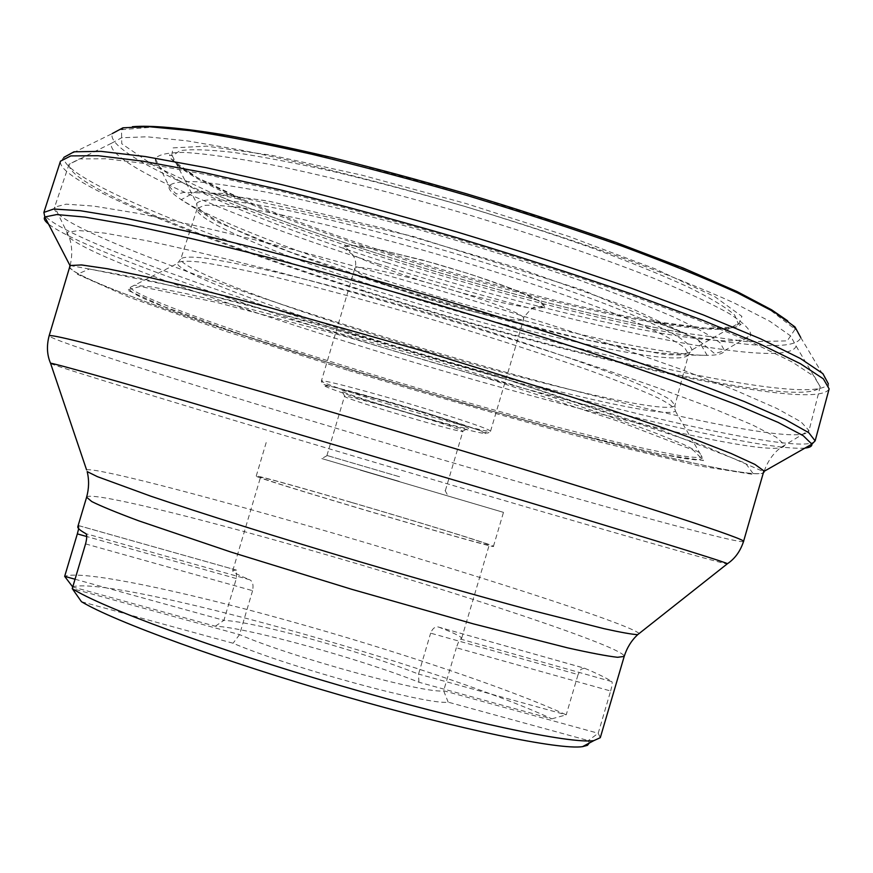<?xml version="1.0" encoding="UTF-8"?>
<svg xmlns="http://www.w3.org/2000/svg" width="873" height="873" viewBox="0 0 873 873"><rect width="100%" height="100%" fill="white"/><g stroke="black" fill="none" stroke-linecap="round" stroke-linejoin="round"><path stroke-width="0.65" stroke-dasharray="4.37 3.27" d="M72.197 586.82C113.828 575.525 438.366 666.164 551.834 718.828L418.909 682.239C361.629 659.224 246.513 627.36 215.336 626.214L72.721 586.962M418.909 682.239L418.538 674.065L566.206 714.845L578.068 674.578L430.629 633.154C432.353 628.789 434.765 626.705 437.853 626.89L584.375 668.161C597.656 673.727 606.811 678.212 611.842 681.606L460.551 639.058C459.58 639.505 458.172 642.408 456.339 647.766L610.642 691.001L598.201 733.265L443.637 690.75C428.545 694.701 291.407 657.183 239.551 634.616L72.241 588.598M75.034 579.225L223.914 620.332L215.336 626.214M77.817 526.67L78.93 525.677L236.518 570.134L236.321 578.559L223.914 620.332C240.195 621.325 269.255 627.567 311.094 639.036C353.183 650.8 388.998 662.476 418.538 674.065L430.629 633.154M386.761 262.598C262.184 222.953 152.044 176.215 155.427 158.679C158.308 154.456 168.216 152.371 185.174 152.437C206.268 153.866 233.964 157.751 268.251 164.08C323.752 175.266 392.064 192.42 463.116 213.176C534.014 234.477 600.646 257.284 653.288 278.127C685.491 291.506 710.829 303.335 729.315 313.614C743.567 322.792 750.747 329.939 750.856 335.057C741.112 356.599 547.764 314.662 386.761 262.598M378.566 264.006C234.99 218.392 104.815 163.437 111.449 143.281L121.685 137.748L146.98 136.788L187.488 140.913L242.312 150.32C305.779 163.153 383.858 182.773 465.102 206.497C519.097 222.844 570.211 239.497 618.444 256.444C663.6 273.063 702.001 288.483 733.636 302.691L769.866 321.297L790.556 335.876L796.121 346.101C787.337 372.455 562.649 323.468 378.566 264.006M365.001 291.015C210.109 242.268 66.239 184.541 69.098 164.32L79.301 158.919L106.015 158.744L149.698 164.102L209.498 175.211L283.136 191.885C337.993 205.548 395.48 221.109 455.597 238.569C515.528 256.673 572.219 274.93 625.668 293.339L696.501 319.474L752.712 342.718L792.258 362.022L814.574 376.721L820.184 386.794C806.663 410.365 563.434 354.296 365.001 291.015M353.925 327.495C197.669 278.956 51.66 223.717 54.377 207.829L54.737 207.087L66.173 204.151L93.738 206.093L137.727 213.307C174.938 220.76 219.079 230.843 270.139 243.567C324.254 257.633 380.944 273.304 440.188 290.6C499.291 308.365 555.37 326.087 608.416 343.766L679.15 368.635L735.95 390.504L776.774 408.411L800.945 421.801L808.944 430.487L808.835 431.317C798.184 449.977 553.929 390.296 353.925 327.495M551.834 718.828L566.206 714.845C509.09 688.568 392.828 649.698 286.071 620.081C179.391 590.312 81.145 569.753 64.667 576.366M78.679 528.689L79.028 525.742M600.297 737.685L598.201 733.265L588.347 740.566L589.22 743.087M610.642 691.001C612.115 685.796 612.508 682.664 611.842 681.606M584.375 668.161L581.025 669.264L578.068 674.578M81.473 601.715L233.069 643.237C289.716 667.55 428.752 705.417 448.187 702.165L588.347 740.566M351.568 502.466C301.458 487.778 260.296 476.363 260.492 477.302C251.544 477.018 496.868 549.684 489.207 545.047C490.615 544.283 417.861 521.836 351.568 502.466M236.19 570.014L232.753 570.691C232.425 572.033 238.1 575.067 249.776 579.781L85.87 533.676M85.565 543.89L252.592 590.683C253.672 584.986 252.733 581.353 249.776 579.781M252.592 590.683L239.551 634.616L233.069 643.237M448.187 702.165L443.637 690.75L456.339 647.766M460.551 639.058L461.61 638.479C461.675 636.766 454.047 632.98 438.748 627.109M350.76 502.161C298.817 486.948 256.051 475.076 256.236 476.047C246.852 475.73 501.495 551.158 493.452 546.312C494.871 545.505 419.422 522.229 350.76 502.161M360.254 470.121L503.481 512.364L360.254 470.121M399.277 481.405L321.766 458.554L399.277 481.405M417.6 415.886C444.597 424.169 459.656 429.254 462.777 431.153L462.886 431.327C464.24 434.405 341.692 398.11 344.508 396.266L344.693 396.167C346.33 395.447 383.269 405.41 417.6 415.886M399.572 476.767L326.939 455.477L399.572 476.767M419.924 411.685C383.051 400.401 343.405 389.784 341.725 390.668C333.213 391.399 474.999 433.401 468.266 428.152C465.003 426.079 448.886 420.59 419.924 411.685M386.095 284.773L290.142 251.981L216.82 221.851L181.18 199.731L196.469 191.34L267.913 200.954L384.84 228.661L518.507 268.197L632.183 308.726L698.127 339.75L707.152 355.355L665.848 354.711L588.337 340.219C524.018 324.942 456.601 306.456 386.095 284.773M420.099 280.517L463.137 293.252C491.608 300.694 514.677 305.692 532.355 308.245L545.429 307.503L538.543 300.661L511.927 288.777L470.449 274.209L423.078 260.198L380.497 249.885L351.939 245.455L342.729 247.539L353.554 255.342C369.923 262.86 392.097 271.252 420.099 280.517M385.091 280.32C537.113 329.154 718.261 369.465 724.579 350.608L720.149 342.882C711.168 335.941 695.563 327.277 673.334 316.888C647.395 305.637 616.065 293.393 579.345 280.135C540.201 266.603 498.81 253.235 455.16 240.053C389.511 220.847 326.382 204.708 274.886 193.839C243.01 187.597 217.181 183.57 197.385 181.748C181.398 181.18 171.937 182.61 168.991 186.036C164.735 200.484 267.575 243.152 385.091 280.32M352.223 343.547C199.491 296.373 58.131 243.938 67.352 232.404L78.635 230.494L105.175 233.178L147.122 240.795C182.468 248.325 224.252 258.244 272.496 270.554C323.567 284.063 377.016 298.992 432.866 315.317C516.5 340.295 595.572 365.842 658.875 388.223L713.088 408.444L752.428 424.911L776.141 437.1L784.565 444.859C784.303 463.377 547.044 404.363 352.223 343.547M69.818 266.549C68.083 276.545 201.903 323.916 346.865 368.319C533.054 425.806 756.946 483.86 763.908 472.151M763.81 471.245L754.807 464.578L731.127 453.654L692.562 438.595C659.715 426.646 620.55 413.18 575.045 398.219L422.314 350.924C341.987 327.277 265.043 306.085 202.307 290.24L147.919 277.265L107.379 268.884L81.571 265.163L70.386 265.85M743.534 541.489C738.896 545.298 516.325 482.474 329.667 426.308C184.399 382.723 49.204 339.772 49.128 335.799M50.667 363.637C64.296 369.104 189.888 407.331 324.734 447.489C500.491 499.88 706.748 559.877 727.089 563.991M639.091 633.547C631.19 624.49 460.944 569.873 312.228 527.052C198.433 494.129 94.917 467.306 86.591 469.892M86.613 497.195C88.653 490.921 192.387 516.27 307.089 549.204C455.946 591.61 625.93 647.864 624.195 656.441M424.278 412.285L457.594 422.772L479.572 430.389L486.086 433.652C482.267 433.434 471.431 431 453.589 426.33L355.42 397.259C337.807 391.431 327.266 387.547 323.796 385.604L330.812 386.346L353.194 391.857L424.278 412.285M387.252 403.817C436.544 418.887 490.975 433.401 490.561 431.175C488.629 428.959 467.164 421.528 426.166 408.88C374.484 393.036 319.933 378.642 321.373 381.065C324.363 383.662 346.319 391.246 387.252 403.817M419.127 296.253C378.413 283.081 356.904 274.002 354.634 269.037C351.917 257.611 532.181 311.006 523.691 319.114C523.243 324.232 468.19 311.977 419.127 296.253M236.321 578.559L86.722 536.524M391.169 253.825C335.057 235.797 286.333 217.988 244.964 200.408L196.818 177.394L171.021 159.061L173.094 147.886L206.639 146.129L271.448 155.252L361.749 175.113L465.975 203.529L568.869 236.463L655.416 268.982L714.736 296.634L741.919 316.386L737.565 326.884L705.951 328.204L653.037 321.275C581.756 308.966 481.951 283.005 391.169 253.825M381.763 254.894C317.205 234.193 260.569 213.569 211.844 193.042L154.237 165.881L121.751 143.761L121.511 129.695L158.875 126.65L234.728 136.766L342.74 160.228L468.659 194.472L592.92 234.335L696.283 273.489L765.403 306.314L795.085 329.219L787.228 340.885L747.921 341.736L684.825 333.148C600.777 318.329 486.348 288.45 381.763 254.894C317.194 234.193 260.558 213.569 211.844 193.042L244.964 200.408C204.053 182.85 179.271 168.762 170.606 158.122L169.526 154.881L172.341 155.907L179.958 150.68C191.252 149.021 209.302 149.621 234.084 152.491C262.587 156.747 296.384 163.251 335.461 172.025C376.809 181.988 420.022 193.49 465.091 206.53C509.985 220.138 552.489 234.029 592.592 248.194C630.153 262.118 662.04 275.071 688.262 287.031C710.611 298.119 726.063 307.438 734.64 314.978L738.176 323.512C728.398 344.409 544.916 305.168 391.541 255.407C273.14 217.617 169.427 173.05 172.341 155.907L196.763 203.289C199.502 200.397 208.069 199.295 222.462 199.982C240.239 201.783 263.319 205.537 291.702 211.222C338.811 221.393 392.075 235.132 451.483 252.461C510.749 270.292 562.899 287.763 607.957 304.895C634.857 315.589 656.245 325.018 672.134 333.18C684.585 340.437 691.176 346.035 691.896 349.953C687.684 366.354 525.983 330.201 388.921 286.246C283.289 252.886 192.464 215.358 196.763 203.289L197.156 208.68L204.086 205.362C214.114 204.751 229.894 206.061 251.446 209.269C298.948 217.29 372.607 235.219 449.868 257.928C527.019 280.964 598.572 306.041 642.779 325.192C662.596 334.228 676.542 341.736 684.618 347.705L688.622 354.263C683.788 369.868 523.833 333.813 388.049 290.349C283.518 257.371 193.61 220.509 197.156 208.68L180.842 258.877C183.112 256.837 191.252 256.597 205.253 258.124C222.67 260.754 245.455 265.25 273.609 271.601C320.446 282.699 373.622 296.962 433.139 314.389C510.781 337.524 583.022 361.837 627.873 379.668C648.017 388.005 662.258 394.76 670.606 399.91L674.971 405.247C671.151 416.89 511.196 377.976 374.55 335.068C269.386 302.418 178.267 267.76 180.842 258.877L177.383 263.493C178.485 261.125 185.753 260.612 199.197 261.965C216.264 264.464 239.082 268.928 267.64 275.366C315.448 286.693 370.119 301.371 431.655 319.387C493.081 337.796 546.935 355.256 593.193 371.8C620.648 381.959 642.222 390.635 657.893 397.837C669.907 404.024 675.724 408.411 675.353 410.997L675.353 410.997C666.099 420.437 508.151 381.512 372.957 339.161C269.462 307.067 179.194 273.184 177.383 263.493L130.121 287.424L134.442 285.198L152.546 287.075L184.661 293.317C212.772 299.635 246.764 308.027 286.65 318.481L420.721 356.315L553.766 397.608C592.909 410.561 625.996 422.041 653.004 432.048L683.341 444.302L699.546 452.585L701.957 456.819C688.219 463.301 509.417 416.847 357.046 369.792C240.271 333.988 135.686 297.027 130.121 287.424L129.073 288.854C130.393 292.269 139.964 297.442 157.806 304.371L238.667 333.726L355.802 371.352L467.11 404.319L572.011 432.997L655.558 453.109L683.243 458.369L695.115 459.809L697.822 459.907L702.056 458.576L701.957 456.819L675.353 410.997L674.971 405.247L688.622 354.263L691.896 349.953L738.176 323.512L741.101 324.189L738.427 326.316C725.376 330.529 696.905 328.848 653.037 321.275L684.825 333.148C600.788 318.339 486.337 288.45 381.752 254.905M355.726 371.352L250.726 337.807L168.947 308.878L126.989 289.912L140.335 286.475L216.417 302.342L344.748 336.323L493.289 380.29L620.005 421.812L693.326 450.173L703.518 460.584L658.668 453.851L574.75 433.739C505.26 415.264 432.255 394.465 355.726 371.352M347.072 370.021L225.692 331.293L129.357 297.333L77.315 274.253L89.352 268.982L177.208 286.857L330.529 327.255L509.734 380.301L661.068 430.083L745.564 463.236L753.803 474.519L698.345 465.778L599.522 441.967C519.064 420.535 434.907 396.549 347.072 370.021M69.971 265.512L141.35 278.487L244.189 303.717L500.022 377.245L703.518 445.514L762.184 471.027L764.344 471.202C769.058 486.905 537.768 427.268 346.788 368.264C207.032 325.433 77.73 279.96 69.524 267.542M804.961 448.089C757.84 451.898 536.48 395.622 349.909 337.447C208.298 293.535 75.34 245.248 48.484 224.012M815.175 440.723L815.131 440.854C804.273 459.012 554.715 397.39 350.76 333.53C191.274 284.096 41.391 228.028 43.89 212.401L43.934 212.27M363.506 291.211C204.642 241.232 56.33 181.748 60.466 161.189L63.915 157.336C60.488 178.376 207.381 237.631 365.012 287.293C566.719 351.721 814.727 408.564 828.335 383.771L829.132 388.878C816.561 413.606 566.61 355.966 363.506 291.211M787.621 320.806C802.702 335.963 796.634 332.7 798.609 334.032L800.737 337.513C792.564 365.449 565.78 316.692 380.421 256.629C235.71 210.546 104.531 154.477 112.257 133.58L63.915 157.336M155.427 158.679L168.991 186.036C174.284 192.376 176.913 194.919 176.881 193.686C177.012 194.221 179.216 193.806 183.505 192.431L223.39 193.457L413.245 236.43L582.433 289.934L697.189 339.084L713.503 352.648C713.874 353.707 717.573 353.03 724.579 350.608L750.856 335.057M111.449 143.281L69.098 164.32M796.121 346.101L820.184 386.794M69.163 164.08L54.377 207.829M820.26 386.564L808.835 431.317M764.191 471.224C767.629 461.293 773.205 453.371 780.888 447.456L808.944 430.487M70.135 265.425C72.59 255.211 72.219 245.597 69.011 236.572L54.737 207.087M461.61 638.479L489.207 545.047M232.753 570.691L260.492 477.302M493.452 546.312L503.481 512.364M256.236 476.047L266.32 442.109M445.372 490.55L462.886 431.327M326.939 455.477L344.508 396.266M490.561 431.175L523.691 319.114C521.257 319.376 534.003 304.928 534.756 307.372L544.741 305.877C543.399 303.193 536.164 299.002 523.025 293.295C504.485 285.657 481.82 277.156 432.964 262.937L381.272 250.06L357.995 246.044C350.182 245.182 345.577 245.324 344.18 246.47C354.187 253.868 357.668 261.387 354.634 269.037L321.373 381.065L322.639 384.207L391.093 402.398L424.343 412.285L487.789 433.128L490.561 431.175M462.777 431.153L468.266 428.152M344.693 396.167L341.725 390.668M327.222 455.575L321.766 458.554M445.077 490.484L448.024 495.951M78.952 525.721L236.518 570.134M437.853 626.89L583.786 668.031M800.737 337.513L828.335 383.771M112.257 133.58L115.662 131.943C119.852 131.114 110.445 131.496 132.347 126.705"/><path stroke-width="1.31" d="M72.721 586.962L64.667 576.366L75.034 579.225M86.722 536.524L77.337 533.883L64.667 576.366M77.337 533.883L78.679 528.689M589.22 743.087L587.464 745.324L582.553 746.644C559.866 750.114 460.617 729.872 342.26 695.694C223.935 661.581 114.025 621.358 81.473 601.715L72.241 588.598L85.565 543.89C86.994 538.335 87.093 534.931 85.87 533.676C80.054 530.424 77.37 528.078 77.817 526.67L86.613 497.195C89.024 488.444 89.221 479.91 87.169 471.606L97.383 476.647L150.713 496.159C201.87 513.51 278.585 537.604 359.872 561.754C422.008 580.065 478.077 595.964 528.1 609.452L604.061 628.68C620.976 632.412 632.183 634.409 637.672 634.671L639.091 633.547M72.241 588.598C101.268 607.346 214.267 648.977 339.455 685.381C464.676 721.851 570.669 744.036 593.804 740.642L600.297 737.685L624.195 656.441L617.506 657.293C607.182 656.125 590.53 652.971 567.537 647.842L473.122 623.802L351.71 589.297L231.083 552.107L138.818 520.854C116.731 512.637 101.05 506.198 91.763 501.56L86.613 497.195M727.089 563.991L727.493 563.674C721.764 560.848 623.682 530.588 477.018 486.818L183.559 400.401C102.086 376.863 57.738 364.445 50.503 363.146C46.967 354.885 46.509 345.773 49.128 335.799C50.067 333.857 92.538 344.497 176.521 367.719C260.045 390.962 380.486 426.035 487.974 458.5C647.711 506.711 748.041 539.809 743.534 541.489L763.81 471.245M70.386 265.85L69.818 266.549L70.135 265.425M86.591 469.892L50.667 363.637M69.524 267.542L69.971 265.512L81.527 264.945L107.619 268.775L148.334 277.221C182.446 285.111 222.626 295.172 268.873 307.394L422.357 350.804L574.718 397.99C620.157 412.918 659.333 426.373 692.245 438.333L730.985 453.425L754.949 464.425L764.344 471.202L811.879 444.161C812.119 446.278 809.817 447.587 804.961 448.089M48.484 224.012C44.687 220.945 43.464 218.588 44.829 216.951L56.734 214.562L84.899 217.082L129.63 224.896C167.387 232.742 212.139 243.207 263.875 256.291C318.71 270.695 376.132 286.66 436.162 304.197C496.05 322.181 552.915 340.066 606.735 357.854L678.594 382.789L736.43 404.636L778.192 422.445L803.193 435.671L811.879 444.161L815.131 440.854L808.791 432.713L785.416 419.564L744.363 401.569L686.233 379.264L613.097 353.63C557.967 335.308 499.574 316.877 437.897 298.337C376.067 280.298 317.052 263.952 260.841 249.296L185.545 230.952L124.643 217.999L80.414 210.731L53.646 209.029L43.89 212.401L44.829 216.951L69.971 265.512M43.934 212.27L60.466 161.189L70.811 155.907L98.092 155.71L142.725 161.167L203.9 172.527L279.273 189.583C335.45 203.562 394.345 219.505 455.946 237.401C517.351 255.942 575.427 274.646 630.153 293.514L702.667 320.271L760.143 344.06L800.552 363.79L823.326 378.817L829.132 388.878L815.175 440.723M63.915 157.336L73.987 151.804L100.984 151.356L145.344 156.562L206.235 167.692L281.357 184.552C337.371 198.433 396.08 214.289 457.507 232.109C518.737 250.616 576.616 269.299 631.146 288.166L703.332 314.935L760.459 338.768L800.497 358.563L822.901 373.644L828.335 383.771M112.257 133.58L122.907 127.818L148.606 126.65L189.496 130.579C224.012 135.784 264.835 143.674 311.956 154.27C361.815 166.274 413.911 180.144 468.244 195.868C522.381 212.281 573.626 229.021 621.98 246.099C667.267 262.882 705.799 278.498 737.587 292.935L774.024 311.912L794.943 326.884L800.737 337.513M49.128 335.799L69.818 266.549M624.195 656.441C626.934 647.777 631.43 640.52 637.672 634.671L727.493 563.674C734.946 558.676 740.304 551.278 743.534 541.489M763.908 472.151L764.191 471.224M582.553 746.644L593.804 740.642M132.347 126.705C150.636 125.155 180.94 127.807 223.27 134.693C252.657 139.909 288.647 147.472 331.238 157.38C374.779 168.151 419.804 180.274 466.302 193.73C511.643 207.272 561.339 223.433 615.389 242.225L683.45 268.131L737.019 291.549L771.568 309.795L787.621 320.806"/></g></svg>
